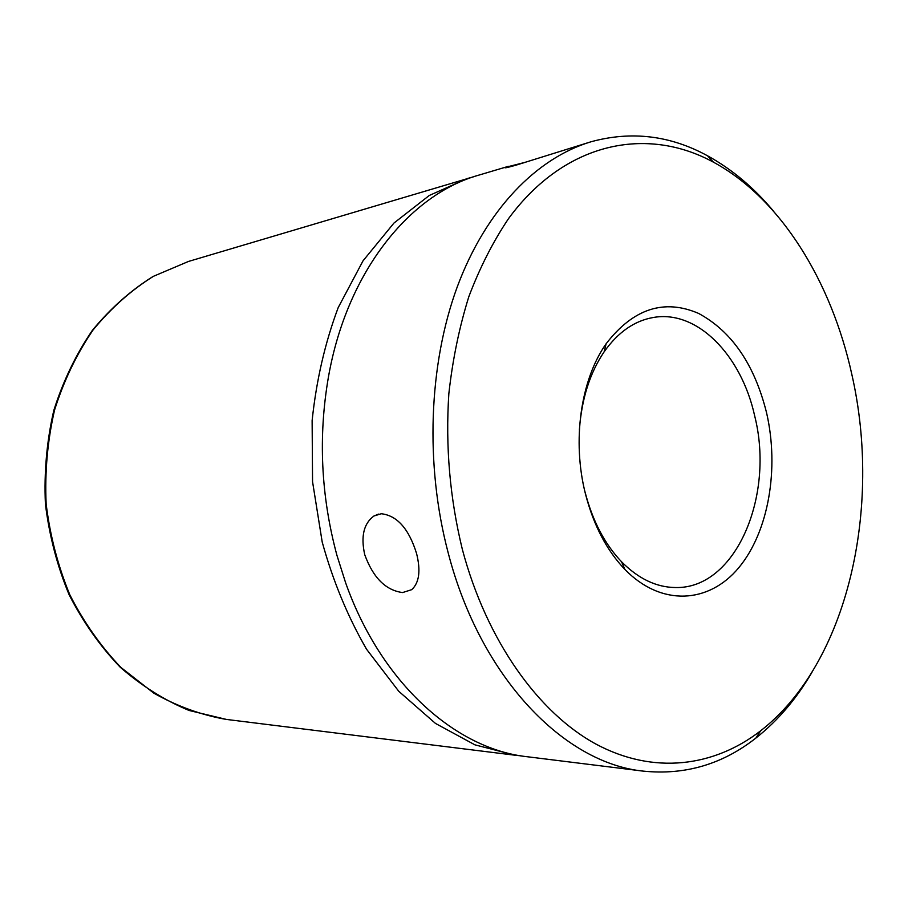 <?xml version="1.0" encoding="UTF-8"?>
<svg xmlns="http://www.w3.org/2000/svg" width="908" height="908" viewBox="0 0 908 908"><rect width="100%" height="100%" fill="white"/><g stroke="black" fill="none" stroke-linecap="round" stroke-linejoin="round"><path stroke-width="1.36" d="M402.596 592.561C385.741 590.348 373.109 577.715 364.721 554.64C360.68 536.356 363.745 523.485 373.914 516.016L381.258 513.735C397.091 515.517 408.872 528.785 416.579 553.539C420.858 570.746 419.235 582.788 411.71 589.667L402.596 592.561M811.979 672.306C796.441 698.865 777.747 720.793 755.887 738.068C722.484 764.32 684.961 775.341 643.341 771.13C564.572 763.344 480.65 678.231 448.189 552.87C424.876 464.669 428.724 364.335 457.269 286.826C486.098 209.385 536.878 157.924 591.097 141.75L515.767 165.245C506.925 167.719 503.52 168.4 505.552 167.31L524.711 162.453M851.874 374.584C831.512 281.662 780.835 198.614 713.438 162.169C647.132 126.042 565.366 141.364 508.605 218.51C493.123 241.505 479.867 267.542 468.846 296.632C459.312 327.175 452.638 359.511 448.847 393.652C445.374 446.305 449.869 498.231 462.354 549.408C486.62 640.798 538.444 712.837 595.966 744.095C653.726 775.046 714.074 766.84 760.643 730.804C848.095 662.84 882.179 507.708 851.874 374.584M591.097 141.75C631.457 130.729 670.274 135.417 707.548 155.801C731.962 169.24 754.015 187.774 773.73 211.416M766.59 412.856C779.405 468.664 768.667 531.77 738.771 567.716C709 603.616 661.365 606.896 624.863 569.407C606.726 550.43 593.605 525.335 585.512 494.134C571.87 441.118 580.711 379.692 606.124 343.757C633.228 308.641 664.054 298.539 698.615 313.43C731.893 331.465 754.548 364.607 766.59 412.856M584.956 491.705C592.481 520.715 604.683 544.085 621.594 561.814C638.426 578.759 656.37 587.328 675.438 587.533C735.684 589.156 774.989 495.768 754.661 415.819C741.337 355.198 697.117 309.39 653.034 317.539C634.261 320.876 617.962 332.294 604.16 351.782C589.894 372.848 581.631 398.941 579.361 430.074M508.48 166.312L478.856 175.119C409.746 194.437 346.981 271.571 328.492 376.684C318.118 436.271 320.91 495.791 336.902 555.242L345.596 582.709C381.156 683.327 455.782 749.055 527.139 756.727L643.341 771.13M473.204 176.912L188.478 261.447L153.463 276.293C131.149 290.231 111.003 308.141 93.025 330.024C76.703 353.95 63.878 380.622 54.559 410.041C47.534 440.539 44.73 471.808 46.138 503.838C50.031 535.675 57.953 566.047 69.905 594.967C83.956 622.445 100.992 646.644 121.036 667.55L153.849 693.179C177.378 706.367 201.587 715.129 226.489 719.442L515.313 755.252L474.907 744.832L435.477 723.426L398.771 691.294L366.571 649.254C347.809 616.804 333.02 581.097 322.215 542.11L312.556 481.728L312.125 420.574C316.359 380.35 325.053 342.679 338.207 307.585L363.041 260.812L393.947 223.062L429.302 195.458L467.438 178.513L473.17 176.924M378.568 514.11L373.914 516.016M713.438 162.169L707.548 155.801M621.594 561.814L624.863 569.407M604.16 351.782L606.124 343.757M760.643 730.804L755.887 738.068M521.26 755.876L515.313 755.252M188.478 261.447L153.077 276.452C130.582 290.515 110.311 308.527 92.275 330.489C75.932 354.449 63.106 381.099 53.799 410.45C46.796 440.857 43.993 472.001 45.4 503.895C49.27 535.595 57.17 565.854 69.087 594.683C83.105 622.094 100.152 646.269 120.219 667.21C141.625 685.903 164.586 700.329 189.102 710.476L226.489 719.442"/></g></svg>
